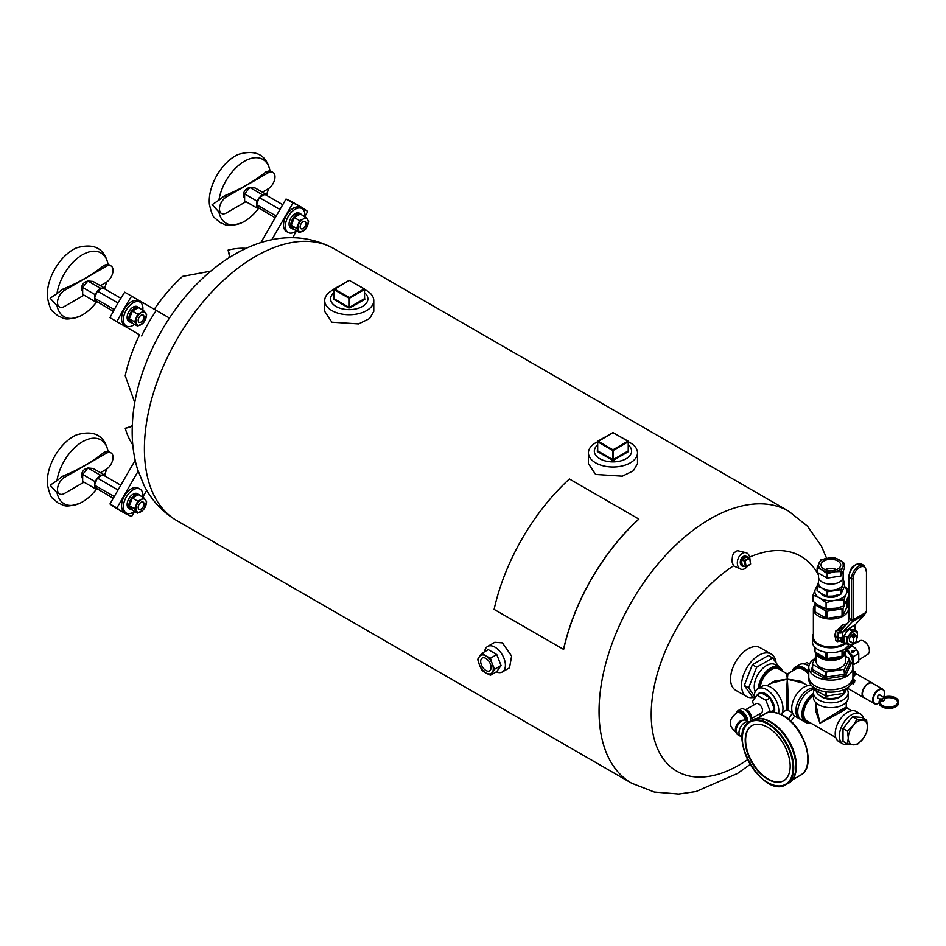 <?xml version="1.0" encoding="UTF-8"?>
<svg xmlns="http://www.w3.org/2000/svg" width="946" height="946" viewBox="0 0 946 946"><rect width="100%" height="100%" fill="white"/><g stroke="black" fill="none" stroke-linecap="round" stroke-linejoin="round"><path stroke-width="1.42" d="M749.74 557.915A8.632 5.924 108.2 0 0 746.276 552.795A8.632 5.924 108.2 0 0 742.291 553.363A8.632 5.924 108.2 0 0 737.372 561.877A8.632 5.924 108.2 0 0 740.86 569.196A8.632 5.924 108.2 0 0 744.845 568.629A8.632 5.924 108.2 0 0 747.718 565.874M740.86 569.196L733.481 565.85L731.897 561.451L732.582 555.42L734.108 552.736L737.372 550.643L746.276 552.795M496.295 671.885A14.722 8.502 -120 0 0 502.35 671.956A14.722 8.502 -120 0 0 504.608 660.154A14.722 8.502 -120 0 0 494.983 647.182A14.722 8.502 -120 0 0 487.628 646.449A14.722 8.502 -120 0 0 484.659 651.735M502.35 671.956L509.527 667.805L511.62 656.098L502.421 642.89L494.805 642.299L487.628 646.449M333.82 289.547A24.537 14.166 0 0 0 324.703 300.568A24.537 14.166 0 0 0 331.88 310.584A24.537 14.166 0 0 0 358.629 313.658A24.537 14.166 0 0 0 373.776 300.568A24.537 14.166 0 0 0 366.587 290.552A24.537 14.166 0 0 0 364.648 289.547M324.703 300.568L324.703 311.376L331.88 322.184L358.617 323.91L369.602 318.542L373.776 311.376L373.776 300.568M597.565 441.817A24.537 14.166 0 0 0 588.436 452.838A24.537 14.166 0 0 0 595.625 462.854A24.537 14.166 0 0 0 622.362 465.929A24.537 14.166 0 0 0 637.509 452.838A24.537 14.166 0 0 0 630.332 442.823A24.537 14.166 0 0 0 628.392 441.817M588.436 452.838L588.436 463.635L595.625 474.443L622.362 476.169L633.347 470.812L637.509 463.635L637.509 452.838M776.075 662.85A24.537 14.166 120 0 0 771.132 654.053A24.537 14.166 120 0 0 758.858 655.271A24.537 14.166 120 0 0 742.835 676.898A24.537 14.166 120 0 0 746.595 696.563A24.537 14.166 120 0 0 753.454 697.462M771.132 654.053L760.17 647.726A24.537 14.166 120 0 0 741.262 654.301A24.537 14.166 120 0 0 730.548 678.992A24.537 14.166 120 0 0 735.633 690.225L746.595 696.563M733.481 565.85A124.08 71.636 120 0 0 651.498 722.448A124.08 71.636 120 0 0 747.588 759.65M788.349 719.019A124.08 71.636 120 0 0 792.535 713.095M818.527 575.203A124.08 71.636 120 0 0 749.61 557.099M132.783 444.821A117.789 68.006 -60 0 1 125.239 428.278L130.962 426.48M246.22 248.349A117.789 68.006 -60 0 0 228.116 250.099L229.417 255.952M260.824 242.684L286.023 199.027A176.677 102.002 -60 0 1 293.698 202.74L300.639 206.748A176.677 102.002 -60 0 1 307.687 211.526L304.754 216.61A13.788 7.958 120 0 0 301.999 208.617A13.788 7.958 120 0 0 295.105 209.291A13.788 7.958 120 0 0 286.094 221.447A13.788 7.958 120 0 0 288.211 232.503A13.788 7.958 120 0 0 295.105 231.817A13.788 7.958 120 0 0 296.547 230.859M142.799 497.158A13.788 7.958 120 0 0 140.055 489.117A13.788 7.958 120 0 0 133.161 489.803A13.788 7.958 120 0 0 124.151 501.959A13.788 7.958 120 0 0 126.256 513.004A13.788 7.958 120 0 0 133.161 512.33A13.788 7.958 120 0 0 134.592 511.372L131.636 516.481A176.677 102.002 -60 0 1 123.961 512.756L117.02 508.747A176.677 102.002 -60 0 1 109.973 503.97L135.172 460.312M134.805 402.771L125.239 375.728A117.789 68.006 -60 0 1 139.57 334.766L109.973 317.667A176.677 102.002 -60 0 1 124.695 292.172L169.417 317.998M132.345 424.99L129.898 427.225L125.239 428.278M154.293 309.259A117.789 68.006 -60 0 1 182.602 276.374L210.816 271.124M228.116 250.099L229.523 254.651L228.826 257.891M116.902 321.675A176.677 102.002 -60 0 1 131.636 296.181M141.569 335.913A127.604 73.67 -60 0 1 156.291 310.418M271.727 239.811L292.964 203.035L286.023 199.027M292.964 203.035A176.677 102.002 -60 0 1 300.639 206.748M296.512 230.883L292.598 237.683M123.961 512.756A176.677 102.002 -60 0 1 116.902 507.978L109.973 503.97M116.902 507.978L138.14 471.191M146.725 490.324L142.799 497.123M87.493 468.459A5.499 3.169 120 0 0 85.27 468.932A5.499 3.169 120 0 0 81.391 475.661A5.499 3.169 120 0 0 82.527 478.179A5.499 5.499 0 0 0 82.669 478.262M84.005 482.164L64.446 493.457A9.815 5.664 -60 0 1 59.539 493.942A9.815 5.664 -60 0 1 58.037 486.078A9.815 5.664 -60 0 1 64.446 477.423L106.094 453.382A9.815 5.664 -60 0 1 111.001 452.898A9.815 5.664 -60 0 1 112.503 460.761A9.815 5.664 -60 0 1 106.094 469.417L100.43 472.693M111.001 452.898L108.045 451.195A36.823 21.261 120 0 0 82.491 441.758A36.823 21.261 120 0 0 56.961 480.674L62.483 476.287A174.336 100.654 0 0 0 104.131 452.247L108.033 451.195C104.391 435.184 93.82 429.768 76.33 434.935A36.823 21.261 120 0 0 47.3 481.561A36.823 21.261 120 0 0 47.477 484.92C49.358 493.185 51.084 497.655 52.657 498.317L58.321 503.189C64.411 504.88 63.252 508.416 79.511 503.414A36.823 21.261 120 0 0 96.847 488.621M59.539 493.942L56.583 492.227L50.15 485.203L56.961 480.674M56.973 492.452A36.823 21.261 120 0 0 79.511 503.414M104.545 475.069A36.823 21.261 120 0 0 106.662 469.062M120.792 485.203L102.854 474.845L97.332 478.037L94.565 485.168L94.884 488.455L97 488.644L113.248 498.294M97 478.877L94.884 481.514L94.884 484.328M102.203 475.223L100.087 475.034L97.97 477.671M105.302 476.264L105.302 475.495L103.741 475.365M94.884 488.455L82.669 481.396L82.669 474.454L87.872 467.986L93.086 468.447L105.302 475.495M100.087 475.034L87.872 467.986M94.884 481.514L82.669 474.454M94.884 485.629L97 488.644M114.253 496.544L94.565 485.168M118.037 489.993L97.332 478.037M249.448 187.947A5.499 3.169 120 0 0 247.225 188.42A5.499 3.169 120 0 0 243.335 195.16A5.499 3.169 120 0 0 244.482 197.667A5.499 5.499 0 0 0 244.624 197.749M245.96 201.664L226.401 212.945A9.815 5.664 -60 0 1 221.494 213.429A9.815 5.664 -60 0 1 219.992 205.566A9.815 5.664 -60 0 1 226.401 196.922L268.049 172.881A9.815 5.664 -60 0 1 272.956 172.385A9.815 5.664 -60 0 1 274.458 180.26A9.815 5.664 -60 0 1 268.049 188.904L262.373 192.18M272.956 172.385L269.988 170.682A36.823 21.261 120 0 0 244.446 161.246A36.823 21.261 120 0 0 218.916 200.162L224.439 195.787A174.336 100.654 0 0 0 266.086 171.746L269.977 170.682C266.346 154.671 255.775 149.255 238.274 154.423A36.823 21.261 120 0 0 209.255 201.049A36.823 21.261 120 0 0 209.421 204.407C211.313 212.673 213.039 217.142 214.612 217.805L220.276 222.688C226.366 224.368 225.207 227.915 241.455 222.901A36.823 21.261 120 0 0 258.79 208.12M241.455 222.901A36.823 21.261 120 0 1 218.916 211.939L212.105 204.691L218.916 200.162M266.5 194.557A36.823 21.261 120 0 0 268.617 188.55M218.916 211.939L221.494 213.429M282.748 204.703L264.809 194.344L259.275 197.537L256.52 204.655L256.839 207.943L258.956 208.132L275.191 217.781M258.956 198.364L256.839 201.001L256.839 203.828M264.159 194.71L262.042 194.521L259.925 197.158M267.245 195.751L267.245 194.994L265.696 194.852M256.839 207.943L244.624 200.895L244.624 193.954L249.827 187.474L255.03 187.935L267.245 194.994M262.042 194.521L249.827 187.474M256.839 201.001L244.624 193.954M256.839 205.116L258.956 208.132M276.208 216.031L256.52 204.655M279.981 209.492L259.275 197.537M87.493 281.447A5.499 3.169 120 0 0 85.27 281.92A5.499 3.169 120 0 0 81.391 288.66A5.499 3.169 120 0 0 82.527 291.179A5.499 5.499 0 0 0 82.669 291.25M84.005 295.164L64.446 306.445A9.815 5.664 -60 0 1 59.539 306.93A9.815 5.664 -60 0 1 58.037 299.066A9.815 5.664 -60 0 1 64.446 290.422L106.094 266.382A9.815 5.664 -60 0 1 111.001 265.897A9.815 5.664 -60 0 1 112.503 273.761A9.815 5.664 -60 0 1 106.094 282.405L100.43 285.68M111.001 265.897L108.045 264.182A36.823 21.261 120 0 0 82.491 254.746A36.823 21.261 120 0 0 56.961 293.662L62.483 289.287A174.336 100.654 0 0 0 104.131 265.247L108.033 264.182C104.391 248.171 93.82 242.755 76.33 247.935A36.823 21.261 120 0 0 47.3 294.549A36.823 21.261 120 0 0 47.477 297.907C49.358 306.185 51.084 310.643 52.657 311.305L58.321 316.189C64.411 317.868 63.252 321.415 79.511 316.402A36.823 21.261 120 0 0 96.847 301.62M59.539 306.93L56.583 305.227L50.15 298.191L56.961 293.662M56.973 305.452A36.823 21.261 120 0 0 79.511 316.402M104.545 288.057A36.823 21.261 120 0 0 106.662 282.05M120.875 298.25L102.854 287.844L97.332 291.037L94.565 298.156L94.884 301.443L97 301.632L113.331 311.329M97 291.876L94.884 294.502L94.884 297.328M102.203 288.223L100.087 288.033L97.97 290.659M105.302 289.251L105.302 288.495L103.741 288.353M94.884 301.443L82.669 294.395L82.669 287.454L87.872 280.974L93.086 281.435L105.302 288.495M100.087 288.033L87.872 280.974M94.884 294.502L82.669 287.454M94.884 298.629L97 301.632M114.3 309.555L94.565 298.156M118.037 302.992L97.332 291.037M778.83 666.776L772.657 657.99L768.353 655.507L752.33 664.754L744.313 685.412L752.33 696.812L754.269 697.935M772.657 657.99L756.634 667.249L752.33 664.754M756.634 667.249L748.617 687.896L744.313 685.412M748.617 687.896L754.246 695.901M597.565 445.069A18.648 10.773 0 0 0 594.336 451.36A18.648 10.773 0 0 0 599.788 458.739A18.648 10.773 0 0 0 619.926 461.116A18.648 10.773 0 0 0 631.621 451.36A18.648 10.773 0 0 0 628.392 445.069M333.82 292.799A18.648 10.773 0 0 0 330.592 299.102A18.648 10.773 0 0 0 336.055 306.48A18.648 10.773 0 0 0 356.181 308.857A18.648 10.773 0 0 0 367.888 299.102A18.648 10.773 0 0 0 364.648 292.799M140.055 489.117L138.222 488.065A13.788 7.958 120 0 0 131.328 488.751A13.788 7.958 120 0 0 122.318 500.895A13.788 7.958 120 0 0 124.423 511.952L126.256 513.004M301.999 208.617L300.166 207.552A13.788 7.958 120 0 0 293.272 208.238A13.788 7.958 120 0 0 284.261 220.394A13.788 7.958 120 0 0 286.378 231.439L288.211 232.503M142.799 310.146A13.788 7.958 120 0 0 140.055 302.117L138.222 301.053A13.788 7.958 120 0 0 131.328 301.739A13.788 7.958 120 0 0 122.318 313.895A13.788 7.958 120 0 0 124.423 324.939L126.256 326.003A13.788 7.958 120 0 0 133.161 325.318A13.788 7.958 120 0 0 134.592 324.372M140.055 302.117A13.788 7.958 120 0 0 133.161 302.803A13.788 7.958 120 0 0 124.151 314.947A13.788 7.958 120 0 0 126.256 326.003M130.631 509.456L128.893 508.451A8.526 4.919 120 0 1 127.509 501.9A8.526 4.919 120 0 1 132.724 494.368L134.462 495.373A8.526 4.919 120 0 0 129.235 502.894A8.526 4.919 120 0 0 130.631 509.456A8.526 4.919 120 0 0 132.144 509.859M140.15 495.621A8.526 4.919 120 0 0 139.157 494.675A8.526 4.919 120 0 0 135.325 494.876L133.587 493.871A8.526 4.919 120 0 1 137.418 493.682L139.157 494.675M135.325 495.822L135.325 494.876M134.462 495.373L134.462 496.319M133.587 494.876L133.587 493.871M292.574 228.944L290.848 227.939A8.526 4.919 120 0 1 289.452 221.388A8.526 4.919 120 0 1 294.679 213.855L296.405 214.86A8.526 4.919 120 0 0 291.191 222.393A8.526 4.919 120 0 0 292.574 228.944A8.526 4.919 120 0 0 294.1 229.346M302.105 215.109A8.526 4.919 120 0 0 301.112 214.174A8.526 4.919 120 0 0 297.281 214.364L295.542 213.358A8.526 4.919 120 0 1 299.374 213.169L301.112 214.174M297.281 215.31L297.281 214.364M296.405 214.86L296.405 215.806M295.542 214.364L295.542 213.358M130.631 322.444L128.893 321.451A8.526 4.919 120 0 1 127.509 314.888A8.526 4.919 120 0 1 132.724 307.367L134.462 308.361A8.526 4.919 120 0 0 129.235 315.893A8.526 4.919 120 0 0 130.631 322.444A8.526 4.919 120 0 0 132.144 322.846M140.15 308.621A8.526 4.919 120 0 0 139.157 307.675A8.526 4.919 120 0 0 135.325 307.864L133.587 306.859A8.526 4.919 120 0 1 137.418 306.67L139.157 307.675M135.325 308.81L135.325 307.864M134.462 308.361L134.462 309.307M133.587 307.864L133.587 306.859M141.108 502.279A4.139 2.389 -60 0 1 143.177 502.066A4.139 2.389 -60 0 1 143.816 505.389A4.139 2.389 -60 0 1 141.108 509.043A4.139 2.389 -60 0 1 139.038 509.244A4.139 2.389 -60 0 1 138.4 505.921A4.139 2.389 -60 0 1 141.108 502.279M143.65 509.669L137.643 513.134L134.639 508.865L137.643 501.12L141.108 499.642A7.367 4.245 -60 0 1 145.613 500.056L146.654 501.924L143.65 509.669M145.613 506.063A7.367 4.245 -60 0 1 141.108 511.668A7.367 4.245 -60 0 1 136.602 511.266A7.367 4.245 -60 0 1 136.602 505.259A7.367 4.245 -60 0 1 141.108 499.642L143.65 497.643L145.613 500.056A7.367 4.245 -60 0 1 145.613 506.063M137.643 501.12L132.345 498.057L129.342 505.803L132.345 510.083L137.643 513.134M134.639 508.865L129.342 505.803M143.65 497.643L138.364 494.592L132.345 498.057M303.063 221.766A4.139 2.389 -60 0 1 305.132 221.565A4.139 2.389 -60 0 1 305.771 224.876A4.139 2.389 -60 0 1 303.063 228.53A4.139 2.389 -60 0 1 300.994 228.731A4.139 2.389 -60 0 1 300.355 225.42A4.139 2.389 -60 0 1 303.063 221.766M305.605 229.157L299.586 232.621L296.583 228.353L299.586 220.607L303.063 219.141A7.367 4.245 -60 0 1 307.568 219.543L308.609 221.411L305.605 229.157M307.568 225.55A7.367 4.245 -60 0 1 303.063 231.155A7.367 4.245 -60 0 1 298.558 230.753A7.367 4.245 -60 0 1 298.558 224.746A7.367 4.245 -60 0 1 303.063 219.141L305.605 217.131L307.568 219.543A7.367 4.245 -60 0 1 307.568 225.55M299.586 220.607L294.301 217.545L291.297 225.302L294.301 229.571L299.586 232.621M296.583 228.353L291.297 225.302M305.605 217.131L300.308 214.08L294.301 217.545M141.108 315.266A4.139 2.389 -60 0 1 143.177 315.065A4.139 2.389 -60 0 1 143.816 318.388A4.139 2.389 -60 0 1 141.108 322.03A4.139 2.389 -60 0 1 139.038 322.231A4.139 2.389 -60 0 1 138.4 318.92A4.139 2.389 -60 0 1 141.108 315.266M143.65 322.657L137.643 326.134L134.639 321.853L137.643 314.107L141.108 312.641A7.367 4.245 -60 0 1 145.613 313.043L146.654 314.912L143.65 322.657M145.613 319.05A7.367 4.245 -60 0 1 141.108 324.655A7.367 4.245 -60 0 1 136.602 324.253A7.367 4.245 -60 0 1 136.602 318.246A7.367 4.245 -60 0 1 141.108 312.641L143.65 310.631L145.613 313.043A7.367 4.245 -60 0 1 145.613 319.05M137.643 314.107L132.345 311.057L129.342 318.802L132.345 323.071L137.643 326.134M134.639 321.853L129.342 318.802M143.65 310.631L138.364 307.58L132.345 311.057M485.889 670.466A7.367 4.245 60 0 1 481.384 658.842A7.367 4.245 60 0 1 490.406 664.045A7.367 4.245 60 0 1 485.889 670.466M479.764 656.146A10.453 6.031 60 0 1 485.393 655.637L486.398 656.228A10.453 6.031 60 0 1 492.026 663.229L492.535 664.53A10.453 6.031 60 0 1 492.535 672.038L492.026 672.76A10.453 6.031 60 0 1 486.398 673.256L485.393 672.677A10.453 6.031 60 0 1 479.764 665.677L479.255 664.364A10.453 6.031 60 0 1 479.255 656.867L481.94 653.308L488.278 649.642L496.792 654.561L490.454 658.215L486.398 656.228M479.255 656.867L477.683 659.362L479.255 664.364M485.393 655.637L481.94 653.308M496.792 654.561L501.049 665.535L494.711 669.189L492.535 664.53M492.026 663.229L490.454 658.215M501.049 665.535L496.792 671.589L490.454 675.255L492.026 672.76M492.535 672.038L494.711 669.189M486.398 673.256L490.454 675.255M479.764 665.677L481.94 670.336L485.393 672.677M792.275 671.092A17.371 10.028 60 0 1 795.302 667.084L799.465 664.671A17.371 10.028 60 0 1 808.889 665.984M795.302 667.084A17.371 10.028 60 0 1 808.759 671.802M754.352 698.798A17.371 10.028 60 0 1 754.222 696.67A17.371 10.028 60 0 1 757.817 688.723L761.991 686.311A17.371 10.028 60 0 1 775.377 690.97A17.371 10.028 60 0 1 782.957 708.448A17.371 10.028 60 0 1 781.384 714.49M757.817 688.723A17.371 10.028 60 0 1 771.215 693.371A17.371 10.028 60 0 1 778.795 710.86A17.371 10.028 60 0 1 778.593 713.308M812.366 688.014A17.371 10.028 120 0 0 795.87 710.86A17.371 10.028 120 0 0 799.465 718.806A17.371 10.028 120 0 0 800.446 719.267M811.881 685.933A17.371 10.028 120 0 0 798.791 691.502A17.371 10.028 120 0 0 791.707 708.448A17.371 10.028 120 0 0 795.302 716.406L799.465 718.806M782.389 671.092A17.371 10.028 120 0 0 779.362 667.084A17.371 10.028 120 0 0 766.307 671.388A17.371 10.028 120 0 0 758.408 688.381M779.362 667.084L775.2 664.671A17.371 10.028 120 0 0 761.802 669.33A17.371 10.028 120 0 0 754.222 686.82A17.371 10.028 120 0 0 755.18 691.739M808.759 674.297A15.408 8.892 -120 0 0 803.568 669.78A15.408 8.892 -120 0 0 795.87 669.023L787.947 673.599L787.332 679.157L799.926 681.002L807.565 685.637M767.1 685.637L774.739 681.002L787.332 679.157C788.444 695.263 788.444 721.987 787.332 704.321C786.209 721.987 786.209 695.263 787.332 679.157L771.309 683.201L766.981 685.696M807.683 685.696L803.355 683.201L787.332 679.157L786.717 673.599L778.795 669.023A15.408 8.892 120 0 0 771.085 669.78A15.408 8.892 120 0 0 760.253 687.316M774.36 712.232A12.913 7.45 -120 0 0 765.574 693.761A12.913 7.45 -120 0 0 759.271 693.051A12.913 7.45 -120 0 0 757.427 694.849M772.728 712.078L774.549 709.488L770.068 697.923L761.092 692.732L756.918 695.144L752.437 701.53L753.785 704.995M758.94 714.254L761.625 715.803M770.198 712.149L774.549 709.488M770.387 711.889L765.905 700.324L770.068 697.923M765.905 700.324L756.918 695.144M756.15 703.635A5.298 3.063 60 0 1 758.739 703.93A5.298 3.063 60 0 1 762.18 708.542A5.298 3.063 60 0 1 761.447 712.811M745.318 709.878L756.091 703.658A5.298 3.063 60 0 1 758.739 703.93A5.298 3.063 60 0 1 762.204 708.601A5.298 3.063 60 0 1 761.388 712.846L750.616 719.066M745.413 709.949A5.298 3.063 60 0 1 747.482 710.422A5.298 3.063 60 0 1 750.781 714.608A5.298 3.063 60 0 1 750.604 718.948A5.298 3.063 60 0 0 750.781 714.608A5.298 3.063 60 0 0 747.482 710.422A5.298 3.063 60 0 0 745.413 709.949M747.718 721.443A8.242 4.765 -120 0 0 741.889 711.25A8.242 4.765 -120 0 0 737.762 710.836A8.242 4.765 -120 0 0 736.225 713.107M750.45 721.242A8.242 4.765 -120 0 0 744.809 709.559A8.242 4.765 -120 0 0 740.683 709.157L737.762 710.836M736.059 730.962A8.242 4.765 -60 0 1 739.654 722.661A8.242 4.765 -60 0 1 746.016 720.45L748.925 722.141A8.242 4.765 -60 0 1 748.96 722.153A8.242 4.765 -60 0 0 742.575 724.352A8.242 4.765 -60 0 0 738.98 732.642A8.242 4.765 -60 0 0 740.683 736.414L737.762 734.735A8.242 4.765 -60 0 1 736.059 730.962M742.243 736.804A8.242 4.765 -60 0 1 740.683 736.414M745.2 740.245A31.797 18.364 -120 0 0 759.082 772.243A31.797 18.364 -120 0 0 783.584 780.769A31.797 18.364 -120 0 0 790.17 766.213A31.797 18.364 -120 0 0 776.288 734.202A31.797 18.364 -120 0 0 751.786 725.688A31.797 18.364 -120 0 0 745.2 740.245M751.987 725.57A31.797 18.364 -120 0 0 745.614 740.009A31.797 18.364 -120 0 0 759.354 771.865A31.797 18.364 -120 0 0 783.796 780.639M787.415 783.761A36.409 21.025 -120 0 0 794.735 755.121A36.409 21.025 -120 0 0 770.6 721.81A36.409 21.025 -120 0 0 751.1 720.864M795.929 766.366A35.83 20.682 -120 0 0 770.6 722.295A35.83 20.682 -120 0 0 770.422 722.188M804.254 664.021L806.867 662.519L809.516 664.045M845.677 649.973A11.778 6.799 60 0 1 852.772 663.572A11.778 6.799 60 0 1 852.63 665.298M845.558 655.389A11.778 6.799 60 0 1 846.516 656.796M880.076 702.37A8.833 5.097 180 0 1 881.566 699.922L881.566 699.118A8.833 5.097 0 0 0 880.052 701.979A8.833 5.097 0 0 0 888.885 707.076A8.833 5.097 0 0 0 897.719 701.979A8.833 5.097 0 0 0 893.166 697.509A8.833 5.097 0 0 0 884.203 697.651M884.853 698.243A8.833 5.097 180 0 1 897.695 702.37M881.566 699.118L880.856 698.716A9.815 5.664 0 0 0 879.071 701.979A9.815 5.664 0 0 0 888.885 707.643A9.815 5.664 0 0 0 898.7 701.979A9.815 5.664 0 0 0 893.544 696.989A9.815 5.664 0 0 0 883.481 697.237M879.094 702.37A9.815 5.664 0 0 0 879.071 702.772A9.815 5.664 0 0 0 888.885 708.448A9.815 5.664 0 0 0 898.7 702.772A9.815 5.664 0 0 0 898.676 702.37M880.17 699.366L877.853 698.018A1.75 1.005 -60 0 1 877.486 697.297M878.787 695.05A1.75 1.005 -60 0 1 879.603 694.991L884.557 697.852A1.75 1.005 120 0 0 883.682 697.947A1.75 1.005 120 0 0 882.535 699.484A1.75 1.005 120 0 0 882.807 700.88A1.75 1.005 120 0 0 883.682 700.797A1.75 1.005 120 0 0 884.817 699.26A1.75 1.005 120 0 0 884.557 697.852M880.158 695.322A1.939 1.123 120 0 0 878.858 695.003L878.858 695.003A1.939 1.123 120 0 0 877.486 697.379A1.939 1.123 120 0 0 878.42 698.349M878.728 703.162A8.348 4.813 -60 0 1 878.586 703.245A8.348 4.813 -60 0 1 874.411 703.658A8.348 4.813 -60 0 1 873.134 696.966A8.348 4.813 -60 0 1 878.586 689.61A8.348 4.813 -60 0 1 882.76 689.208A8.348 4.813 -60 0 1 884.486 693.028A8.348 4.813 -60 0 1 884.486 693.182M880.111 702.204A7.946 4.588 120 0 0 881.873 700.336M883.67 697.167A7.946 4.588 120 0 0 884.486 693.347A7.946 4.588 120 0 0 878.858 690.095A7.946 4.588 120 0 0 873.241 699.839A7.946 4.588 120 0 0 878.858 703.079M874.411 703.658L864.171 697.734A8.348 4.813 -60 0 1 862.445 693.915A8.348 4.813 -60 0 1 868.345 683.698L868.345 683.698A8.348 4.813 -60 0 1 872.508 683.284L882.76 689.208M862.445 693.761A7.946 4.588 -60 0 1 862.445 693.595A7.946 4.588 -60 0 1 868.061 683.863A7.946 4.588 -60 0 1 868.203 683.781M852.925 672.239A8.443 4.872 -60 0 1 854.238 672.63L872.283 683.047A8.443 4.872 120 0 0 868.061 683.461A8.443 4.872 120 0 0 862.551 690.899A8.443 4.872 120 0 0 863.84 697.663A8.443 4.872 120 0 0 864.538 697.947M852.925 676.331L855.432 674.841L852.925 673.351M872.874 683.497A8.443 4.872 120 0 0 872.283 683.047M851.802 683.402L852.039 683.58C854.557 683.379 855.267 682.149 854.179 679.867L852.914 679.701M852.925 672.062L855.491 672.038L855.775 673.517M852.925 675.515L854.226 675.952M853.387 684.348C851.92 681.853 852.642 680.623 855.515 680.647M854.652 680.422A5.889 3.406 -60 0 1 852.76 683.71M855.491 672.038L852.925 670.548M854.995 647.975A8.242 4.765 60 0 1 858.034 652.066M850.478 645.822L860.08 640.761A7.781 4.494 60 0 1 863.875 641.187A7.781 4.494 60 0 1 869.386 650.73A7.781 4.494 60 0 1 867.86 654.242L859.098 659.752M864.088 641.317A7.201 4.151 60 0 1 864.301 641.435A7.201 4.151 60 0 1 869.386 650.245M847.048 651.132A8.242 4.765 60 0 1 852.358 660.332M846.15 650.34A8.242 4.765 60 0 1 852.642 660.769A8.242 4.765 60 0 1 852.606 661.502M845.736 649.843A8.632 4.99 60 0 1 849.863 653.059L853.458 656.548L853.458 664.683L858.755 661.632L858.755 653.485L856.248 649.37L852.642 645.893L847.758 646.189M846.031 649.204L847.356 648.944L849.863 653.059A8.632 4.99 60 0 1 852.914 660.935A8.632 4.99 60 0 1 852.736 662.543M853.458 664.683L852.701 664.849M853.458 656.548L858.755 653.485M847.356 648.944L852.642 645.893M852.169 650.742L851.317 652.22L853.245 652.09L854.971 650.434L852.169 650.742M854.865 650.493L852.11 650.848M841.715 695.748A12.913 7.45 180 0 1 839.965 697.013A12.913 7.45 180 0 1 819.957 695.748M840.462 656.477A13.102 7.568 180 0 1 839.67 656.938A13.102 7.568 180 0 1 822.003 656.938A13.102 7.568 180 0 1 821.577 656.701A13.102 7.568 180 0 1 818.668 654.159M845.369 650.635A14.722 8.502 180 0 1 845.558 651.983A14.722 8.502 180 0 1 836.477 659.847A14.722 8.502 180 0 1 820.43 658.002A14.722 8.502 180 0 1 816.173 652.716M817.368 653.402A13.942 8.041 0 0 0 820.986 657.032A13.942 8.041 0 0 0 841.869 656.264M843.454 654.774A13.942 8.041 0 0 0 844.731 652.019M816.138 690.545A14.722 8.502 0 0 0 820.43 696.031A14.722 8.502 0 0 0 841.254 696.031A14.722 8.502 0 0 0 845.417 691.219M840.959 696.197A13.942 8.041 180 0 1 840.698 696.351A13.942 8.041 180 0 1 820.986 696.351M816.114 652.681L816.114 661.36A14.722 8.502 0 0 0 820.43 667.379A14.722 8.502 0 0 0 836.477 669.212A14.722 8.502 0 0 0 845.558 661.36L845.558 651.983M815.227 686.004A22.089 12.747 0 0 0 839.291 688.771A22.089 12.747 0 0 0 852.925 676.993A22.089 12.747 0 0 0 852.925 676.958L852.925 679.394A22.089 12.747 0 0 1 839.291 691.171A22.089 12.747 0 0 1 815.227 688.416A22.089 12.747 0 0 1 808.759 679.394L808.759 676.993A22.089 12.747 0 0 0 808.759 676.993A22.089 12.747 0 0 0 815.227 686.004M814.861 658.57A22.089 12.747 0 0 0 808.759 667.379A22.089 12.747 0 0 0 815.227 676.39A22.089 12.747 0 0 0 839.291 679.157A22.089 12.747 0 0 0 852.925 667.379A22.089 12.747 0 0 0 849.319 660.391M852.925 667.379L852.925 676.91A22.089 12.747 180 0 1 839.291 688.688A22.089 12.747 180 0 1 815.227 685.933A22.089 12.747 180 0 1 808.759 676.91L808.759 667.379M816.114 655.862L812.366 663.962L812.366 668.964A19.015 10.974 0 0 0 812.59 669.461L825.491 676.91A19.015 10.974 0 0 0 826.343 677.04L826.343 672.038L843.974 669.307L844.589 675.952L826.366 678.779A20.244 11.683 180 0 1 824.841 678.542L811.502 670.832L812.59 669.461L812.59 664.447L825.491 671.897L824.841 678.542M826.366 678.779L826.343 677.04L843.974 674.321A19.015 10.974 0 0 0 844.601 673.954L844.601 668.94L849.319 658.771L849.378 664.092M843.974 669.307A19.015 10.974 0 0 0 844.601 668.94M825.491 671.897A19.015 10.974 0 0 0 826.343 672.038M843.974 689.646L843.974 693.347A19.015 10.974 0 0 0 844.601 692.992L844.601 689.374M825.491 691.763L825.491 695.949A19.015 10.974 0 0 0 826.343 696.079L826.343 691.881M812.366 686.382L812.366 688.002A19.015 10.974 0 0 0 812.59 688.499L812.59 686.571M846.824 688.203L844.601 692.992M843.974 693.347L826.343 696.079M825.491 695.949L812.59 688.499M849.319 658.771A19.015 10.974 0 0 0 849.094 658.274L845.558 656.24M811.502 670.832A20.244 11.683 180 0 1 811.1 669.957L812.283 669.307M849.319 663.418L850.17 663.915A20.244 11.683 180 0 1 850.584 664.79L849.319 663.785L844.601 673.954L845.7 675.314A20.244 11.683 180 0 1 844.589 675.952M834.951 657.328A12.913 7.45 180 0 1 833.391 657.576M810.486 722.91A17.371 10.028 -60 0 1 805.495 722.295L801.333 719.882A17.371 10.028 -60 0 1 798.672 705.964A17.371 10.028 -60 0 1 810.013 690.663A17.371 10.028 -60 0 1 813.761 689.173M805.495 722.295A17.371 10.028 -60 0 1 802.705 708.826A17.371 10.028 -60 0 1 813.465 693.501M849.118 744.23A17.371 10.028 -60 0 1 842.969 743.934L838.806 741.522A17.371 10.028 -60 0 1 836.146 727.604A17.371 10.028 -60 0 1 847.498 712.291A17.371 10.028 -60 0 1 856.177 711.439L860.352 713.84A17.371 10.028 -60 0 1 863.509 718.274M842.969 743.934A17.371 10.028 -60 0 1 840.308 730.005A17.371 10.028 -60 0 1 851.66 714.703A17.371 10.028 -60 0 1 860.352 713.84M846.623 688.629A17.371 10.028 180 0 1 848.207 692.815L848.207 697.628A17.371 10.028 180 0 1 843.123 704.723A17.371 10.028 180 0 1 824.191 706.899A17.371 10.028 180 0 1 813.465 697.628L813.465 692.815A17.371 10.028 180 0 1 814.411 689.551M848.207 692.815A17.371 10.028 180 0 1 843.123 699.91A17.371 10.028 180 0 1 824.191 702.086A17.371 10.028 180 0 1 813.465 692.815M815.428 702.263L815.724 711.049L819.946 723.158C833.32 714.135 856.461 700.773 841.739 710.576C857.584 702.712 834.443 716.075 819.946 723.158L815.428 702.393M843.016 741.333L843.016 728.562L852.594 716.654L862.173 717.506L866.595 720.06L867.447 726.942L866.595 732.831L862.657 739.287L857.017 744.75L847.439 743.887L843.016 741.333M847.439 743.887L848.29 737.998L847.439 731.116L843.016 728.562M847.439 731.116L853.079 725.653L857.017 719.208L852.594 716.654M857.017 719.208L866.595 720.06M853.079 725.653A13.54 7.816 120 0 0 848.29 737.998A13.54 7.816 120 0 0 853.079 744.809A13.54 7.816 120 0 0 862.657 739.287A13.54 7.816 120 0 0 867.447 726.942A13.54 7.816 120 0 0 862.657 720.131A13.54 7.816 120 0 0 853.079 725.653M835.625 631.1L835.625 635.913L838.132 637.356L838.132 632.543L835.625 631.1L837.364 630.107L842.567 632.306L842.153 637.356A2.85 1.644 180 0 1 838.132 637.356L837.778 641.719L835.696 640.525L835.696 636.256M846.871 643.895A8.833 5.097 -60 0 1 844.4 643.564A8.833 5.097 -60 0 1 842.567 639.52L842.153 637.356M838.132 632.543A2.85 1.644 0 0 0 842.153 632.543M844.4 643.564L842.661 642.559A8.833 5.097 -60 0 1 840.828 638.515L840.828 637.793M864.857 613.457L864.857 613.694A2.85 1.644 60 0 1 864.502 614.817L855.113 624.868L855.066 630.414M855.066 625.022L842.567 632.306M840.828 631.301L840.828 631.242A2.85 1.644 -120 0 1 841.195 630.119L850.194 620.47L850.253 619.453M852.37 620.493L864.857 613.694M842.567 632.235L855.113 624.868M864.502 614.817L852.003 622.03L842.614 632.082M852.003 622.03A2.85 1.644 -120 0 0 852.37 620.907M853.351 643.256A7.071 4.08 -60 0 1 850.016 644.486A7.071 4.08 -60 0 1 847.521 640.939A7.071 4.08 -60 0 1 850.016 634.494A7.071 4.08 -60 0 1 855.018 631.609A7.071 4.08 -60 0 1 857.514 635.168A7.071 4.08 -60 0 1 856.556 639.129M847.155 637.391L852.157 631.183L857.159 631.621L854.167 629.906L849.177 629.457L846.315 632.354L844.175 635.677L843.82 638.798L844.175 642.334L847.155 644.06L847.155 637.391L844.175 635.677M851.175 642.074A4.411 2.542 -60 0 1 850.312 641.873A4.411 2.542 -60 0 1 849.638 638.337A4.411 2.542 -60 0 1 852.512 634.447A4.411 2.542 -60 0 1 854.723 634.234A4.411 2.542 -60 0 1 855.219 634.695L852.05 636.457L855.338 635.05M857.159 631.621L857.514 635.168L856.556 639.378M853.552 643.233L852.157 644.51L847.155 644.06M852.157 631.183L849.177 629.457M822.701 607.77A12.925 7.462 180 0 1 821.707 607.249A12.925 7.462 180 0 1 820.88 606.717M820.761 606.658A13.043 7.533 180 0 0 821.613 607.202A13.043 7.533 180 0 0 822.665 607.746A13.043 7.533 180 0 0 839.019 607.746A13.043 7.533 180 0 0 839.823 607.344A12.925 7.462 180 0 1 838.972 607.77M842.035 650.481L842.035 656.24A16.567 9.566 0 0 0 843.04 655.661L843.04 649.997M813.371 633.962A18.352 10.595 0 0 0 812.484 637.202L812.484 642.086A18.352 10.595 0 0 0 817.864 649.571A18.352 10.595 0 0 0 836.004 652.255A18.352 10.595 0 0 0 848.775 644.344M812.484 637.202A18.352 10.595 0 0 0 817.864 644.699A18.352 10.595 0 0 0 845.121 643.859M842.035 608.917L842.035 616.035L827.242 618.317L827.242 611.211L842.035 608.917A16.567 9.566 0 0 0 843.04 608.349L844.648 604.872M842.035 616.035A16.567 9.566 0 0 0 843.04 615.456L843.04 608.349M813.371 635.133A17.832 10.3 0 0 0 818.231 644.486A17.832 10.3 0 0 0 844.672 643.706M814.672 605.156A17.477 10.087 0 0 0 813.371 608.988L813.371 636.906A17.477 10.087 0 0 0 818.479 644.037A17.477 10.087 0 0 0 844.163 643.434M813.371 608.988A17.477 10.087 0 0 0 818.479 616.118A17.477 10.087 0 0 0 837.529 618.306A17.477 10.087 0 0 0 848.314 608.988A17.477 10.087 0 0 0 847.001 605.156M836.465 630.627L842.803 624.88L847.025 623.863M840.616 641.376L838.889 641.081M835.696 638.597L834.727 635.546L835.625 631.987M846.126 624.833L838.026 630.485M839.492 640.738L842.661 642.559A8.833 5.097 -60 0 1 840.864 637.781M837.778 641.719L840.545 640.123A8.833 5.097 -60 0 1 840.285 637.841M854.297 634.163L851.175 635.96L854.297 634.163M856.556 636.031A3.819 2.199 120 0 0 853.434 637.829L853.434 642.925A3.819 2.199 120 0 0 854.995 642.594A3.819 2.199 120 0 0 856.556 641.128L856.331 635.594L853.434 637.829M854.888 642.653L853.02 643.256L849.709 641.057M856.272 635.594L856.201 635.546A4.115 2.199 123.3 0 0 853.091 637.356L853.209 637.403M856.201 635.546L853.091 637.356M854.877 635.405A4.115 2.199 123.3 0 0 852.653 637.096L852.985 637.001M855.775 635.298L852.653 637.096M854.439 635.156A4.115 2.199 123.3 0 0 852.216 636.847L852.559 636.753M854.002 634.908A4.115 2.199 123.3 0 0 851.79 636.599L852.05 636.457M854.9 634.801L851.79 636.599M856.106 635.204L852.914 636.965M853.138 634.411A4.115 2.199 123.3 0 0 850.915 636.102L851.175 635.96M854.806 634.459L851.684 636.256M855.669 634.955L852.476 636.705M853.576 634.66A4.115 2.199 123.3 0 0 851.353 636.351L851.613 636.209M837.778 637.557L835.696 636.351M855.267 627.458L855.267 630.533M847.001 600.131L847.001 606.906L843.04 615.456M825.87 618.105L815.038 611.849L815.038 604.742L825.87 610.998L825.87 618.105A16.567 9.566 0 0 0 827.242 618.317M815.121 602.992L814.672 611.069A16.567 9.566 0 0 0 815.038 611.849M814.672 603.95A16.567 9.566 0 0 0 815.038 604.742M825.87 610.998A16.567 9.566 0 0 0 827.242 611.211M847.001 647.099L843.04 655.661M814.672 647.099L814.672 651.274A16.567 9.566 0 0 0 815.038 652.054L815.038 647.478M825.87 652.279L825.87 658.31L815.038 652.054M842.035 656.24L827.242 658.522L827.242 652.468M825.87 658.31A16.567 9.566 0 0 0 827.242 658.522M829.382 570.627A8.443 4.872 180 0 1 832.303 570.627M839.599 594.596A10.311 5.948 180 0 1 823.552 595.661A10.311 5.948 180 0 1 821.175 593.52M844.447 586.603A15.999 9.235 180 0 1 846.564 593.142L845.925 594.537A15.999 9.235 180 0 1 836.181 600.166L833.757 600.544A15.999 9.235 180 0 1 820.442 598.475L818.68 597.458A15.999 9.235 180 0 1 815.109 589.772L815.759 588.377A15.999 9.235 180 0 1 817.096 586.721M846.564 593.142L848.633 589.63L848.633 595.803L843.867 606.067L836.181 608.183L826.071 608.822L818.68 605.475L813.052 601.301L813.052 595.129L818.68 597.458M848.633 589.63L844.506 586.437M836.181 600.166L843.867 599.894L845.925 594.537M843.867 599.894L843.867 606.067M820.442 598.475L826.071 602.649L833.757 600.544M826.071 602.649L826.071 608.822M815.109 589.772L813.052 595.129M817.131 585.881L815.759 588.377M825.078 569.622A9.365 5.404 180 0 1 836.607 569.622M843.146 580.572L844.577 581.731L840.899 589.665L827.159 591.794L822.133 588.164A12.31 7.107 0 0 0 835.555 589.701A12.31 7.107 0 0 0 843.146 583.126L843.146 577.048A12.31 7.107 0 0 0 843.146 577.036A12.31 7.107 0 0 1 835.555 583.611A12.31 7.107 0 0 1 822.133 582.074A12.31 7.107 0 0 1 818.527 577.048A12.31 7.107 0 0 0 818.527 577.048L818.527 583.126A12.31 7.107 0 0 0 822.133 588.152L817.096 585.988L818.527 582.216M818.527 573.501L818.527 577.013A12.31 7.107 0 0 0 822.133 582.038L822.145 582.05A12.286 7.095 0 0 0 839.528 582.05A12.286 7.095 0 0 0 839.54 582.05A12.31 7.107 0 0 0 843.146 577.013L843.146 571.845M817.096 567.848L817.096 572.33L827.159 578.136L827.159 573.654L835.093 571.715L840.899 571.526L844.577 563.591L840.332 560.434L834.526 557.785L828.708 557.974L820.785 559.914L817.096 567.848L821.353 569.587L827.159 573.654M844.577 563.591L844.577 568.085L840.899 576.008L827.159 578.136M822.145 582.05L822.133 582.038A12.31 7.107 0 0 0 839.54 582.038L839.54 582.038M837.801 569.031A9.838 5.676 180 0 1 827.218 570.296A9.838 5.676 180 0 1 820.998 565.188A9.838 5.676 180 0 1 823.883 560.99A9.838 5.676 180 0 1 834.75 559.796A9.838 5.676 180 0 1 840.675 565.188A9.838 5.676 180 0 1 837.801 569.031M840.899 576.008L840.899 571.526M828.708 557.974A12.369 7.142 180 0 1 838.771 559.535M819.224 562.563A12.369 7.142 180 0 1 826.591 558.306M821.353 569.587A12.369 7.142 180 0 1 818.657 563.781M832.965 572.046A12.369 7.142 180 0 1 822.902 570.485M842.448 567.47A12.369 7.142 180 0 1 835.093 571.715M840.332 560.434A12.369 7.142 180 0 1 843.028 566.24M817.096 585.988L817.096 590.47L821.353 593.639L827.159 596.276L832.965 596.086L840.899 594.159L844.577 586.224L844.577 581.731M827.159 596.276L827.159 591.794M840.899 594.159L840.899 589.665M638.81 519.047L569.397 478.972A157.237 90.781 120 0 0 494.108 609.401L563.639 649.441A157.048 90.674 -60 0 1 638.846 519.177L638.81 519.047A157.237 90.781 120 0 0 563.509 649.464M746.855 556.851A5.298 3.63 108.2 0 0 746.548 556.567A5.298 3.63 108.2 0 0 745.779 556.142A5.298 3.63 108.2 0 0 745.649 556.094A5.298 3.63 108.2 0 0 741.156 558.814A5.298 3.63 108.2 0 0 740.659 559.973A5.298 3.63 108.2 0 0 740.34 563.331A5.298 3.63 108.2 0 0 741.629 565.755A5.298 3.63 108.2 0 0 742.326 566.169A5.298 3.63 108.2 0 0 742.385 566.181A5.298 3.63 108.2 0 0 743.745 566.276M746.548 556.922L741.345 559.926L742.291 565.602L745.413 566.63L744.467 560.99L740.659 560.044A0.981 0.674 -71.8 0 1 740.659 559.973L741.345 559.926M742.681 565.85L741.629 565.755A0.981 0.674 -71.8 0 1 741.605 565.684L745.448 566.737M745.72 556.177L741.215 558.779A0.981 0.674 -71.8 0 0 741.156 558.814L744.75 560.351L749.256 557.75L745.779 556.142A0.981 0.674 -71.8 0 0 745.72 556.177L746.134 556.721M746.11 566.713L750.521 564.254L745.614 566.89L750.616 563.934L749.67 558.294L745.152 560.895L746.11 566.536L742.385 566.181A0.981 0.674 -71.8 0 0 742.444 566.157L742.787 565.956M826.627 558.306L821.329 546.019L807.482 526.201L788.633 511.159A157.048 90.674 120 0 0 667.616 553.233A157.048 90.674 120 0 0 599.055 711.274A157.048 90.674 120 0 0 631.585 783.17L654.301 792.027L678.66 794.025L696.055 791.53L737.561 773.426L750.166 764.427M144.407 448.782A157.048 90.674 120 0 0 176.937 520.678C162.546 512.141 151.573 500.351 143.993 485.333L137.454 469.027C133.232 454.849 131.541 439.855 132.393 424.033C134.84 363.536 175.353 291.782 228.648 257.998C258.707 238.711 296.476 228.565 333.985 248.668A157.048 90.674 120 0 0 212.968 290.741A157.048 90.674 120 0 0 144.407 448.782M106.094 453.382L104.131 452.247M64.446 477.423L62.483 476.287M268.049 172.881L266.086 171.746M226.401 196.922L224.439 195.787M106.094 266.382L104.131 265.247M64.446 290.422L62.483 289.287M628.392 450.615L628.593 451.526L613.67 460.146L612.287 460.146L597.364 451.526L597.565 450.615M597.706 441.794L597.706 450.923L612.63 459.543L612.63 450.402L597.706 441.794L598.049 441.191L612.973 449.811L627.896 441.191L612.973 432.57L597.706 441.794M613.327 450.402L613.327 459.543L628.239 450.923L628.239 441.794L613.327 450.402L612.63 450.402L612.973 449.811L613.327 450.402M612.287 460.146L612.63 459.543L613.67 460.146M597.706 450.533L597.364 451.526M612.63 432.771L597.813 441.167L597.364 450.734M628.593 451.526L628.239 450.533M628.239 441.794L627.896 441.191L628.239 441.794M613.327 432.771L628.144 441.167L628.593 450.734M364.648 298.345L364.849 299.267L349.925 307.876L348.542 307.876L333.619 299.267L333.82 298.345M333.973 289.523L333.973 298.664L348.885 307.273L348.885 298.144L333.973 289.523L334.316 288.92L349.24 297.541L364.163 288.92L349.24 280.312L333.973 289.523M349.582 298.144L349.582 307.273L364.506 298.664L364.506 289.523L349.582 298.144L348.885 298.144L349.24 297.541L349.582 298.144M348.542 307.876L348.885 307.273L349.925 307.876M333.973 298.262L333.619 299.267M348.885 280.513L334.068 288.897L333.619 298.463M364.849 299.267L364.506 298.262M364.506 289.523L364.163 288.92L364.506 289.523M349.582 280.513L364.399 288.897L364.612 298.487M794.132 670.028A15.999 9.235 60 0 1 808.759 673.032M759.378 687.813A15.999 9.235 -60 0 1 768.152 670.844A15.999 9.235 -60 0 1 780.533 670.028M736.828 732.831C728.089 726.209 728.089 719.504 736.828 712.74A7.071 4.08 60 0 1 740.363 713.095A7.071 4.08 60 0 1 745.188 720.143M736.189 732.299A7.071 4.08 -60 0 1 735.964 726.516A7.071 4.08 -60 0 1 740.363 720.947A7.071 4.08 -60 0 1 743.107 720.308M736.887 712.705A7.651 4.423 60 0 1 741.889 711.723A7.651 4.423 60 0 1 747.305 721.195M746.465 720.71A7.071 4.08 -120 0 0 741.475 712.444A7.071 4.08 -120 0 0 737.939 712.102L736.828 712.74M796.343 766A35.428 20.457 -120 0 0 771.297 722.212A35.428 20.457 -120 0 0 770.943 722.011M788.408 783.193A36.315 20.966 -120 0 0 793.978 754.092A36.315 20.966 -120 0 0 770.257 722.094A36.315 20.966 -120 0 0 752.094 720.296C757.297 717.494 763.422 718.085 770.493 722.07C792.405 733.422 805.022 775.365 788.408 783.193L786.185 784.482A36.315 20.966 -120 0 0 791.755 755.381A36.315 20.966 -120 0 0 768.034 723.371A36.315 20.966 -120 0 0 749.871 721.573A36.315 20.966 -120 0 0 742.35 738.4M767.856 782.578A36.315 20.966 -120 0 0 768.034 782.673A36.315 20.966 -120 0 0 786.185 784.482C763.505 799.938 725.144 733.481 749.871 721.573L752.094 720.296M767.679 782.484A35.83 20.682 -120 0 0 793.02 767.856A35.83 20.682 -120 0 0 767.679 723.974A35.83 20.682 -120 0 0 742.35 738.601A35.83 20.682 -120 0 0 767.679 782.484M800.529 775.176A35.428 20.457 -120 0 0 805.957 746.784A35.428 20.457 -120 0 0 782.815 715.554A35.428 20.457 -120 0 0 765.101 713.804C767.691 710.907 773.769 711.487 783.3 715.507C804.608 726.611 816.977 767.23 800.529 775.176L792.512 779.8M850.584 664.79L845.7 675.314M811.1 669.957L812.366 667.237M808.629 721.833A15.999 9.235 -60 0 1 803.154 710.694A15.999 9.235 -60 0 1 813.465 694.624M813.465 695.629A15.408 8.892 120 0 0 803.698 713.781A15.408 8.892 120 0 0 806.891 720.828L835.779 737.513M840.828 638.515L842.567 639.52M840.521 626.489L841.313 627.553M861.439 563.993A10.311 5.948 120 0 0 853.505 566.76A10.311 5.948 120 0 0 849 577.131A1.183 0.686 180 0 1 848.657 576.646C851.637 564.1 853.174 567.588 855.728 564.431L861.439 563.993L863.97 565.46A10.311 5.948 -60 0 0 856.035 568.227A10.311 5.948 -60 0 0 851.53 578.597L849 577.131L849 618.329A1.183 0.686 120 0 0 849.248 618.873L851.778 620.328A1.183 0.686 120 0 0 852.37 620.269A1.183 0.686 -120 0 0 853.197 619.796L866.11 612.334A1.183 0.686 0 0 0 866.453 611.861L866.453 570.663L863.97 565.46M849.248 618.873A1.183 1.183 0 0 1 848.657 617.844A1.183 0.686 180 0 0 849 618.329L851.53 619.796A1.183 0.686 120 0 0 851.778 620.328A1.183 1.183 0 0 0 852.961 620.328L865.862 612.878A1.183 0.686 -120 0 0 866.11 612.334L866.11 611.376M865.283 612.819A1.183 0.686 -120 0 0 865.862 612.878A1.183 1.183 0 0 0 866.453 611.861M851.53 619.796L851.53 578.597A1.183 0.686 180 0 0 853.197 578.597L853.197 619.796A1.183 0.686 0 0 1 851.53 619.796M866.453 570.663A1.183 0.686 0 0 1 866.11 571.148A9.129 5.274 120 0 0 859.654 567.411A9.129 5.274 120 0 0 853.197 578.597M741.605 565.684L740.659 560.044M749.729 558.258L750.521 564.254L749.811 558.105L746.406 556.792M744.75 560.351L744.467 560.99L744.75 560.351M790.974 721.337L794.699 716.004M176.937 520.678L631.585 783.17M333.985 248.668L788.633 511.159M782.389 712.385L786.717 709.89L792.275 712.385M787.947 673.599L786.717 673.599M765.101 713.804L757.084 718.428M879.071 701.979L879.071 702.772M898.7 701.979L898.7 702.772M882.807 700.88L881.4 700.064M863.84 697.663L847.119 688.014M851.187 710.824L846.244 707.253L846.244 702.263M848.314 608.988L848.314 622.492M848.657 617.844L848.657 576.646"/></g></svg>
